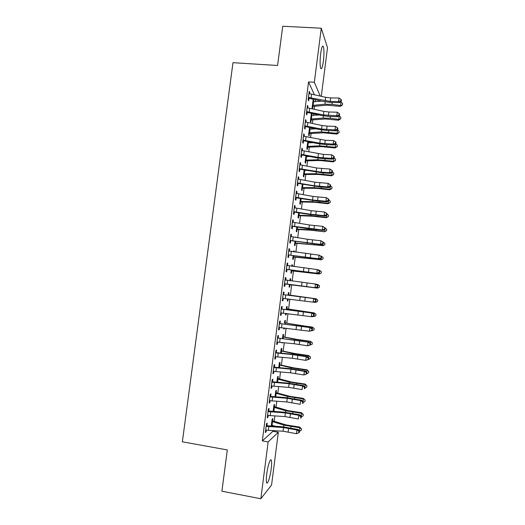 <?xml version="1.0" encoding="UTF-8"?>
<svg xmlns="http://www.w3.org/2000/svg" width="525" height="525" viewBox="0 0 525 525"><rect width="100%" height="100%" fill="white"/><g stroke="black" fill="none" stroke-linecap="round" stroke-linejoin="round"><path stroke-width="0.79" d="M266.752 474.016C267.796 465.478 270.605 457.341 271.366 460.425C271.753 461.921 271.694 464.73 271.189 468.851C270.185 477.146 267.376 485.566 266.575 482.449C266.188 480.966 266.247 478.157 266.752 474.016M320.677 53.622C321.589 47.375 322.488 45.032 323.387 46.6C324.142 49.553 324.142 54.429 323.38 61.241C322.475 67.476 321.576 69.818 320.663 68.27C319.909 65.382 319.909 60.5 320.677 53.622M314.383 94.763L308.556 81.9L262.323 440.895L272.908 431.314L273 430.585M273.571 426.156L273.617 425.755M274.181 421.365L274.883 415.879M275.993 407.269L276.767 401.192M277.797 393.192L278.65 386.538M279.595 379.142L280.527 371.903M281.393 365.118L282.397 357.295M283.192 351.113L284.268 342.72M284.983 337.135L286.132 328.164M286.775 323.177L287.995 313.635M288.56 309.238L289.859 299.125M290.345 295.332L291.677 284.911M292.176 281.033L293.455 271.038M294.026 266.582L295.234 257.191M295.877 252.157L297.006 243.37M297.728 237.759L298.777 229.569M299.565 223.387L300.543 215.788M301.409 209.035L302.308 202.033M303.247 194.716L304.067 188.298M305.077 180.41L305.826 174.589M306.908 166.136L307.578 160.899M308.129 156.634L308.182 156.188M308.733 151.889L309.33 147.236M309.888 142.892L309.999 142.032M310.557 137.662L311.082 133.593M311.647 129.163L311.811 127.897M312.382 123.46L312.828 119.969M313.405 115.467L313.622 113.794M314.199 109.279L314.573 106.372M315.158 101.791L315.427 99.711M272.908 431.314L278.329 432.246L271.582 484.969L260.846 498.75L268.144 441.925L278.329 432.246M260.846 498.75L221.911 491.216L227.312 449.932L182.365 441.814L232.982 62.685L277.587 65.487L282.719 26.25L321.274 28.219L327.508 47.69L321.287 96.324M274.332 406.757L274.627 404.473L273.958 404.952L273.138 411.37M268.793 410.832L269.102 408.45L268.373 408.975L267.238 417.808L267.967 417.244L268.216 415.334M277.935 378.663L278.23 376.386L277.581 376.727L276.885 382.174M272.554 381.583L272.862 379.214L272.16 379.588L271.025 388.388L271.733 387.975L271.996 385.921M281.531 350.661L281.82 348.39L281.19 348.593L280.619 353.076M276.301 352.439L276.609 350.077L275.927 350.3L274.798 359.074L275.481 358.811L275.769 356.606M285.114 322.75L285.403 320.486L284.793 320.552L284.498 322.829M284.445 327.974L284.327 328.847L283.71 328.958L283.848 327.908M279.431 323.046L280.068 323.413L280.343 321.044L279.681 321.116L278.552 329.864L279.221 329.746L279.523 327.397M288.684 294.932L288.973 292.674L288.376 292.609L288.087 294.873M288.173 298.915L287.903 301.009L287.306 300.983L287.582 298.843M283.762 294.453L284.064 292.11L283.421 292.038L282.299 300.753L282.949 300.779L283.251 298.436M291.939 264.889L292.53 264.961L291.952 264.757L291.762 266.26M292.53 264.961L292.353 266.346M291.749 271.018L291.46 273.262L290.883 273.105L291.283 269.988M287.129 263.196L287.772 263.274L287.149 263.058L286.033 271.74L286.663 271.917L286.958 269.574M287.772 263.274L287.47 265.611M295.483 237.267L296.074 237.333L295.516 236.998L295.463 237.405M295.746 243.246L322.855 245.608L295.181 242.931L295.746 243.246L295.326 243.364L295.011 245.615L294.446 245.313L294.965 241.283M290.83 234.465L291.467 234.537L290.863 234.176L289.754 242.826L290.358 243.154L290.66 240.817M291.467 234.537L291.178 236.775M298.837 215.814L298.548 218.052L298.003 217.619L298.64 212.671M294.512 205.839L295.148 205.905L294.571 205.393L293.462 214.016L294.046 214.482L294.348 212.159L293.672 212.356M295.148 205.905L294.886 207.979M302.361 188.35L302.072 190.582L301.547 190.017L302.302 184.163M298.18 177.306L298.823 177.365L298.259 176.715L297.15 185.305L297.721 185.916L298.016 183.599M298.823 177.365L298.574 179.287M306.528 155.859L306.423 156.699M305.872 160.978L305.589 163.196L305.077 162.501L305.944 155.748M301.842 148.87L302.479 148.923L301.934 148.129L300.832 156.693L301.383 157.447L301.678 155.138M302.479 148.923L302.256 150.688M309.547 127.693L310.019 127.522M310.137 127.739L309.94 129.281M309.369 133.698L309.087 135.909L308.602 135.083L309.579 127.431M305.484 120.533L306.127 120.579L305.603 119.647L304.5 128.179L305.032 129.071L305.327 126.774M306.127 120.579L305.918 122.194M313.038 100.524L313.622 100.564L313.156 99.573L312.106 107.75L312.578 108.708L312.861 106.503M313.622 100.564L313.445 101.962M309.12 92.288L309.757 92.334L309.251 91.258L308.162 99.763L308.667 100.8L308.963 98.51M309.757 92.334L309.573 93.798M307.309 106.398L307.945 106.444L307.427 105.44L306.331 113.958L306.856 114.922L307.151 112.632M307.945 106.444L307.748 107.979M311.292 114.096L311.883 114.142L311.463 113.321M311.883 114.142L311.692 115.612M311.122 120.087L310.833 122.299L310.354 121.406L311.391 113.308M303.667 134.689L304.303 134.741L303.772 133.875L302.669 142.426L303.207 143.246L303.509 140.943M304.303 134.741L304.087 136.428M308.346 141.697L308.182 142.977M307.624 147.328L307.342 149.54L306.843 148.785L307.768 141.579M300.011 163.072L300.654 163.131L300.097 162.409L298.994 170.986L299.552 171.668L299.854 169.358M300.654 163.131L300.418 164.975M304.71 170.054L304.658 170.435M304.119 174.654L303.831 176.879L303.312 176.249L304.126 169.942M296.349 191.559L296.986 191.625L296.415 191.041L295.306 199.651L295.883 200.189L296.185 197.873L295.509 198.063M296.986 191.625L296.73 193.62M300.595 202.073L300.313 204.304L299.775 203.805L300.471 198.404M292.674 220.139L293.311 220.211L292.72 219.772L291.605 228.414L292.208 228.808L292.504 226.478M293.311 220.211L293.035 222.364M297.065 229.582L296.783 231.82L296.231 231.453L296.802 226.964M288.98 248.824L289.623 248.896L289.012 248.601L287.897 257.27L288.514 257.519L288.809 255.189M289.623 248.896L289.321 251.206M293.711 251.068L294.302 251.134L293.738 250.865L293.613 251.823M294.302 251.134L294.203 251.908M293.974 257.06L321.064 259.75L293.403 256.81L293.974 257.06L293.554 257.178L293.239 259.429L292.668 259.199L293.127 255.623M285.278 277.6L285.922 277.679L285.285 277.535L284.169 286.23L284.806 286.335L285.108 283.992M285.922 277.679L285.922 280.192M290.161 278.736L290.752 278.808L290.168 278.67L289.905 280.724M290.752 278.808L290.496 280.803M289.971 284.878L289.682 287.129L289.098 287.031L289.433 284.379M281.899 308.917L282.201 306.567L281.551 306.567L280.429 315.295L281.085 315.249L281.387 312.9M286.342 308.503L286.926 308.844L287.188 306.574L286.584 306.567L286.197 309.625M286.309 313.432L286.118 314.915L285.508 314.961L285.718 313.359M278.171 337.903L278.473 335.547L277.804 335.698L276.675 344.452L277.358 344.262L277.646 341.992M283.323 336.689L283.612 334.425L282.995 334.563L282.476 338.566M282.575 342.543L281.912 342.976L281.978 342.477M273.82 366.634L274.457 367.014L274.733 364.632L274.043 364.928L272.915 373.721L273.61 373.38L273.886 371.247M279.733 364.645L280.028 362.375L279.385 362.65L278.749 367.612M270.677 396.191L270.979 393.822L270.27 394.268L269.135 403.088L269.85 402.596L270.106 400.614M275.572 392.359L276.163 392.713L276.426 390.416L275.769 390.83L275.008 396.756M266.91 425.493L267.212 423.111L266.483 423.701L265.342 432.554L266.083 431.917L266.319 430.073M271.963 420.492L272.554 420.86L272.816 418.556L272.14 419.101L271.254 426.005M271.957 425.25L271.858 426.044M262.323 440.895L268.144 441.925M308.556 81.9L314.331 82.287L321.274 28.219M320.237 96.082L314.331 82.287M282.306 300.694L282.949 300.779M287.313 300.93L287.903 301.009M280.448 315.164L281.085 315.249M285.528 314.836L286.118 314.915M278.578 329.654L279.221 329.746M283.736 328.762L284.327 328.847M276.714 344.17L277.358 344.262M281.945 342.713L282.542 342.799M274.844 358.713L275.481 358.811M272.967 373.282L273.61 373.38M271.09 387.87L271.733 387.975M269.207 402.491L269.85 402.596M267.323 417.132L267.967 417.244M265.44 431.806L266.083 431.917M330.658 97.899L325.658 97.309L308.982 93.575L308.483 97.453L330.212 101.423L338.586 101.568L339.038 98.031L330.658 97.899L330.212 101.423M340.823 100.853L341.23 101.272L341.408 99.862L341.001 99.435L340.823 100.853L338.586 101.568L339.616 102.618L331.275 102.473L323.8 101.581L309.442 98.378L308.293 98.72M308.93 97.322L309.442 98.378M339.616 102.618L341.23 101.272M341.001 99.435L339.038 98.031M313.307 106.358L327.009 105.184L340.272 106.385L340.607 105.466L332.017 104.39L324.909 104.206L312.834 105.381L313.307 106.358L312.244 106.7M321.713 101.115L312.874 101.784M312.388 105.538L312.834 105.381M342.464 104.928L340.607 105.466L341.047 101.994L342.635 103.543L342.464 104.928L340.272 106.385M341.047 101.994L340.456 101.922M306.626 111.654L323.407 114.922L336.788 115.736L337.24 112.193L328.867 111.996L328.414 115.52M328.867 111.996L323.859 111.398L307.132 107.743M339.025 115.014L339.439 115.408L339.616 113.997L339.209 113.597L339.025 115.014L336.788 115.736L337.831 116.721L329.49 116.504L322.009 115.612L307.624 112.501L306.475 112.836M307.099 111.517L307.624 112.501M337.831 116.721L339.439 115.408M339.209 113.597L337.24 112.193M304.802 125.869L321.602 129.045L334.989 129.924L335.442 126.374L327.068 126.112L326.616 129.649M327.068 126.112L322.055 125.514L305.307 121.951L304.828 125.862M337.234 129.196L337.647 129.57L337.824 128.153L337.411 127.778L337.234 129.196L334.989 129.924L336.039 130.85L327.698 130.567L320.217 129.662L305.806 126.65L304.658 126.984M305.274 125.731L305.806 126.65M336.039 130.85L337.647 129.57M337.411 127.778L335.442 126.374M311.568 119.943L325.251 118.985L338.52 120.225L338.842 119.372L330.245 118.289L323.137 118.053L311.082 119.031L311.568 119.943L310.498 120.278M319.082 114.975L311.122 115.428M310.636 119.188L311.082 119.031M340.705 118.814L338.842 119.372L339.281 115.894L340.883 117.429L340.705 118.814L338.52 120.225M339.281 115.894L338.901 115.848M309.822 133.553L323.485 132.812L336.768 134.085L337.076 133.304L321.372 131.926L309.33 132.707L309.822 133.553L308.752 133.888M316.299 128.842L309.369 129.091M309.396 129.104L308.91 132.851L309.33 132.707M338.947 132.727L337.076 133.304L337.523 129.819L339.117 131.335L338.947 132.727L336.768 134.085M302.971 140.109L319.797 143.187L333.185 144.145L333.637 140.588L325.264 140.254L324.817 143.798M325.264 140.254L303.47 136.185M335.429 143.41L335.849 143.752L336.033 142.334L335.613 141.986L335.429 143.41L333.185 144.145L334.241 144.998L325.907 144.644L318.419 143.738L303.982 140.818L302.833 141.153M303.443 139.972L303.982 140.818M334.241 144.998L335.849 143.752M335.613 141.986L333.637 140.588M301.133 154.376L317.993 157.356L331.38 158.386L331.833 154.822L323.466 154.422L323.013 157.966M323.466 154.422L301.639 150.445M333.624 157.644L334.051 157.959L334.228 156.542L333.808 156.22L333.624 157.644L331.38 158.386L332.45 159.173L324.109 158.753L316.614 157.841L302.157 155.013L301.009 155.341M301.606 154.238L302.157 155.013M332.45 159.173L334.051 157.959M333.808 156.22L331.833 154.822M308.07 147.19L321.72 146.659L335.009 147.971L335.311 147.263L319.594 145.825L307.571 146.409L308.07 147.19L307 147.512M313.327 142.708L307.611 142.78M307.125 146.554L307.571 146.409M335.79 143.804L337.358 145.268L337.181 146.659L335.009 147.971M337.181 146.659L335.311 147.263L335.744 143.837M306.318 160.84L319.955 160.525L333.244 161.877L333.539 161.241L317.822 159.744L305.806 160.125L306.318 160.84L305.248 161.168M310.104 156.562L305.852 156.496M305.366 160.276L305.806 160.125M334.071 157.822L335.593 159.219L335.416 160.617L333.244 161.877M335.416 160.617L333.539 161.241L333.946 158.038M299.296 168.669L321.202 172.161L329.575 172.653L330.028 169.083L332.43 170.769L332.003 170.474L331.82 171.905L332.246 172.193L332.43 170.769M332.003 170.474L330.028 169.083L316.634 167.993L299.801 164.732M331.82 171.905L329.575 172.653L330.652 173.375L322.317 172.882L300.326 169.234L299.178 169.562M299.768 168.532L300.326 169.234M330.652 173.375L332.246 172.193M304.566 174.517L318.183 174.418L331.478 175.809L331.767 175.238L316.043 173.69L304.047 173.873L304.566 174.517L303.496 174.838M306.548 170.402L304.087 170.231M304.113 170.244L303.627 174.005L304.047 173.873M332.299 171.819L333.821 173.198L333.644 174.595L331.478 175.809M333.644 174.595L331.767 175.238L332.141 172.272M297.452 182.982L314.363 185.765L327.757 186.939L328.217 183.369L330.625 185.023L330.192 184.754L330.015 186.185L330.442 186.447L330.625 185.023M330.192 184.754L328.217 183.369L314.823 182.208L297.957 179.038M330.015 186.185L327.757 186.939L328.847 187.596L320.512 187.038L298.495 183.474L297.347 183.802M297.924 182.844L298.495 183.474M328.847 187.596L330.442 186.447M302.807 188.219L316.411 188.337L329.713 189.768L329.989 189.269L314.258 187.655L302.275 187.635L302.807 188.219L301.737 188.534M301.836 187.779L302.275 187.635M330.52 185.837L332.049 187.202L331.872 188.6L329.713 189.768M331.872 188.6L329.989 189.269L330.337 186.526M295.608 197.321L312.546 200.005L325.946 201.259L326.399 197.676L328.814 199.303L328.381 199.06L328.197 200.491L328.637 200.734L328.814 199.303M328.381 199.06L326.399 197.676L313.005 196.442L296.113 193.371M328.197 200.491L325.946 201.259L327.042 201.843L318.708 201.219L296.212 197.859M296.08 197.19L296.664 197.741M327.042 201.843L328.637 200.734M301.048 201.941L314.632 202.276L327.941 203.746L328.21 203.319L312.473 201.646L300.51 201.429L301.048 201.941L299.978 202.256M300.064 201.567L300.51 201.429M328.742 199.881L330.277 201.226L330.1 202.63L327.941 203.746M330.1 202.63L328.21 203.319L328.532 200.806M293.757 211.687L310.728 214.266L324.128 215.598L324.581 212.008L327.003 213.603L326.563 213.393L326.386 214.823L326.819 215.04L327.003 213.603M326.563 213.393L324.581 212.008L311.181 210.696L294.269 207.729M326.386 214.823L324.128 215.598L325.231 216.116L309.382 214.476L294.374 212.152M294.236 211.549L294.827 212.034M325.231 216.116L326.819 215.04M299.283 215.69L312.854 216.234L326.169 217.75L326.425 217.389L310.682 215.663L298.738 215.237L299.283 215.69L298.213 215.992M298.292 215.375L298.738 215.237M326.963 213.944L328.499 215.27L328.322 216.681L326.169 217.75M328.322 216.681L326.425 217.389L326.714 215.106M291.907 226.072L322.304 229.963L322.763 226.367L325.192 227.935L324.745 227.745L324.568 229.182L325.008 229.366L325.192 227.935M324.745 227.745L322.763 226.367L309.363 224.982L292.418 222.108M324.568 229.182L322.304 229.963L323.42 230.416L307.571 228.697L292.983 226.354L291.834 226.669M292.379 225.94L292.983 226.354M323.42 230.416L325.008 229.366M297.517 229.451L311.069 230.226L324.391 231.774L308.89 229.701L296.96 229.071L297.517 229.451L296.448 229.76M296.52 229.208L296.96 229.071M325.178 228.034L326.714 229.346L326.537 230.751L324.391 231.774M326.537 230.751L324.64 231.486L324.903 229.438M290.056 240.489L320.48 244.348L320.939 240.752L323.374 242.287L322.928 242.123L322.744 243.567L323.19 243.725L323.374 242.287M322.928 242.123L320.939 240.752L307.532 239.288L290.568 236.512M322.744 243.567L320.48 244.348L321.602 244.735L291.139 240.693L289.984 241.008M290.528 240.358L291.139 240.693M321.602 244.735L323.19 243.725M295.326 243.364L294.676 243.548M294.742 243.062L295.181 242.931M323.282 242.209L324.936 243.442L324.752 244.853L322.613 245.825M324.752 244.853L322.855 245.608L323.085 243.79M288.199 254.927L318.655 258.766L319.108 255.157L321.549 256.659L321.103 256.528L320.919 257.972L321.366 258.103L321.549 256.659M321.103 256.528L319.108 255.157L288.711 250.95M320.919 257.972L318.655 258.766L319.784 259.081L289.295 255.065L288.14 255.373M288.717 250.891L289.275 251.199M288.671 254.796L289.295 255.065M319.784 259.081L321.366 258.103M293.554 257.178L292.904 257.355M292.957 256.942L293.403 256.81M321.464 256.587L321.51 256.213L323.144 257.558L322.967 258.976L320.827 259.901M322.967 258.976L321.064 259.75L321.261 258.169M321.51 256.213L320.972 256.147M286.335 269.391L316.824 273.203L317.277 269.594L318.419 269.857L319.725 271.064L319.272 270.959L319.088 272.403L319.541 272.508L319.725 271.064M319.272 270.959L317.277 269.594L286.847 265.407M319.088 272.403L316.824 273.203L317.966 273.453L287.444 269.456L286.289 269.758M286.867 265.269L287.602 265.683M286.808 269.259L287.444 269.456M317.966 273.453L319.541 272.508M292.202 270.893L319.043 273.998L291.618 270.716L292.202 270.893L291.126 271.189M291.172 270.841L291.618 270.716M319.64 270.985L319.718 270.375L321.359 271.707L321.175 273.118L319.266 273.919L319.436 272.567M319.718 270.375L318.865 270.263M284.471 283.881L314.987 287.667L315.446 284.051L316.595 284.248L317.901 285.488L317.441 285.416L317.257 286.86L317.717 286.939L317.901 285.488M317.441 285.416L315.446 284.051L284.983 279.884M317.257 286.86L314.987 287.667L316.142 287.851L285.587 283.868L284.432 284.176M285.009 279.674L285.646 280.035M284.944 283.749L285.587 283.868M316.142 287.851L317.717 286.939M290.423 284.753L317.467 288.113L289.826 284.642L290.423 284.753L289.347 285.042M289.387 284.767L289.826 284.642M317.815 285.41L317.92 284.563L319.561 285.876L319.384 287.293L317.467 288.113L317.612 286.998M317.92 284.563L316.772 284.412M282.601 298.39L313.149 302.157L313.609 298.535L314.77 298.659L283.546 294.637L313.609 298.535L315.61 299.893L315.427 301.343L315.886 301.389L316.07 299.946L315.61 299.893M283.546 294.637L283.119 294.394M283.618 298.338L282.575 298.613M283.152 294.105L284.196 294.696M315.886 301.389L314.311 302.269L313.149 302.157L315.427 301.343M316.07 299.946L314.77 298.659M288.12 294.61L289.085 295.162L316.122 298.777L288.113 294.886M315.984 299.86L316.122 298.777L317.769 300.064L317.586 301.488L315.669 302.334L314.475 302.177M315.669 302.334L315.781 301.448M289.085 295.162L288.488 295.109M280.731 312.933L311.312 316.673L311.771 313.038L312.939 313.103L282.338 309.159L311.771 313.038L313.773 314.396L313.589 315.853L314.055 315.866L314.232 314.423L313.773 314.396M281.676 309.173L281.249 308.923M281.564 312.854L280.717 313.077M281.295 308.562L282.338 309.159M314.055 315.866L312.48 316.713L311.312 316.673L313.589 315.853M314.232 314.423L312.939 313.103M314.147 314.331L314.317 313.012L286.296 308.838M286.926 308.844L314.114 312.887L315.971 314.285L315.787 315.702L313.865 316.575L312.966 316.457M313.865 316.575L313.95 315.925M287.3 309.061L286.696 309.074M279.805 323.728L279.405 323.498L278.887 327.488L309.468 331.209L309.927 327.574L311.108 327.567L280.475 323.643L309.927 327.574L311.929 328.926L311.745 330.382L312.217 330.376L312.401 328.926L311.929 328.926M279.503 327.397L278.847 327.567M280.068 323.413L280.475 323.643M312.217 330.376L309.468 331.209L311.745 330.382M312.401 328.926L311.108 327.567M284.55 322.422L285.515 322.987L298.955 325.251L312.322 327.075L314.167 328.519L313.989 329.949L311.469 330.763M312.06 330.835L312.113 330.428M312.316 328.834L312.513 327.272L284.524 322.842M285.515 322.987L284.898 323.065M314.167 328.519L312.322 327.075M276.983 342.083L294.203 343.763L307.617 345.778L308.083 342.129L309.271 342.051L278.604 338.152L308.083 342.129L310.085 343.481L309.901 344.938L310.373 344.905L310.557 343.448L310.085 343.481M277.928 338.317L277.502 338.067M277.567 337.549L278.604 338.152M310.373 344.905L307.617 345.778L309.901 344.938M310.557 343.448L309.271 342.051M282.765 336.361L283.73 336.932L297.15 339.419L310.518 341.289L312.362 342.786L312.178 344.216L309.993 345.096M282.509 338.572L282.699 336.84L294.906 339.308L310.518 341.289M310.472 343.357L310.702 341.552L312.362 342.786M283.73 336.932L283.1 337.083M275.1 356.698L292.353 358.273L305.767 360.367L306.233 356.718L307.433 356.567L291.546 354.172L276.741 352.688L276.045 352.925L292.812 354.644L306.233 356.718L308.241 358.063L308.057 359.52L308.529 359.461L308.713 358.004L308.241 358.063M276.045 352.925L275.618 352.675M275.697 352.078L276.741 352.688M308.529 359.461L305.767 360.367L308.057 359.52M308.713 358.004L307.433 356.567M280.967 350.326L281.938 350.903L295.339 353.614L308.72 355.523L310.551 357.072L310.373 358.503L308.543 359.395M308.628 357.906L308.89 355.865L293.088 353.555L280.901 350.871M281.938 350.903L281.295 351.12M310.551 357.072L308.72 355.523M273.217 371.339L290.496 372.809L303.916 374.981L304.382 371.326L305.589 371.109L289.702 368.629L274.864 367.251L274.168 367.559L290.962 369.173L304.382 371.326L306.39 372.671L306.206 374.128L306.685 374.036L306.869 372.579L306.39 372.671M274.168 367.559L273.735 367.31M274.457 367.014L274.864 367.251M306.685 374.036L303.916 374.981L306.206 374.128M306.869 372.579L305.589 371.109M279.175 364.311L280.14 364.895L293.527 367.828L306.908 369.784L308.739 371.392L308.562 372.822L306.725 373.728M306.784 372.481L307.072 370.197L291.263 367.828L279.097 364.934M280.14 364.895L279.49 365.183M308.739 371.392L306.908 369.784M271.333 386.006L288.638 387.371L302.059 389.622L302.525 385.96L303.745 385.672L287.851 383.112L272.987 381.833L272.278 382.22L289.098 383.729L302.525 385.96L304.533 387.299L304.349 388.762L304.835 388.644L305.018 387.181L304.533 387.299M272.278 382.22L271.852 381.964M271.95 381.216L272.987 381.833M304.835 388.644L304.349 388.762M305.018 387.181L303.745 385.672M277.377 378.322L291.71 382.075L305.104 384.064L306.928 385.724L306.744 387.161L304.907 388.093M276.911 382.174L277.285 379.017L289.439 382.121L305.255 384.549L305.104 384.064M304.933 387.083L305.255 384.549L306.928 385.724M278.342 378.906L277.686 379.267M270.388 396.907L269.988 396.67L269.469 400.693L286.775 401.96L300.202 404.289L300.668 400.621L301.895 400.26L285.994 397.622L271.11 396.441L270.388 396.907L287.241 398.311L300.668 400.621L302.676 401.96L302.492 403.423L302.984 403.272L303.168 401.809L302.676 401.96M270.067 395.824L271.11 396.441M302.984 403.272L302.492 403.423M303.168 401.809L301.895 400.26M303.082 401.71L303.437 398.934L287.615 396.441L275.474 393.12M276.163 392.713L289.892 396.342L303.286 398.377L305.11 400.089L304.927 401.527L303.082 402.478M276.537 392.949L275.874 393.376M305.11 400.089L303.286 398.377M267.547 415.419L284.911 416.574L298.338 418.983L298.804 415.301L300.044 414.875L284.143 412.158L269.227 411.082L268.498 411.62L285.377 412.919L298.804 415.301L300.818 416.64L300.635 418.11L301.127 417.933L301.311 416.463L300.818 416.64M268.498 411.62L268.072 411.364M268.183 410.458L269.227 411.082M301.127 417.933L300.635 418.11M301.311 416.463L300.044 414.875M273.768 406.416L288.074 410.629L301.475 412.709L303.293 414.474L303.109 415.918L301.258 416.889M301.225 416.358L301.613 413.339L285.784 410.786L273.663 407.249M273.164 411.147L273.866 411.114L274.326 407.577M275.317 411.521L273.866 411.114M274.739 407.013L274.063 407.512M303.293 414.474L301.613 413.339L301.475 412.709M265.65 430.159L283.041 431.215L296.467 433.696L296.94 430.014L298.187 429.516L282.279 426.72L267.343 425.742L266.602 426.359L283.507 427.553L296.94 430.014L298.955 431.347L298.771 432.817L299.263 432.613L299.453 431.143L298.955 431.347M266.602 426.359L266.175 426.097M266.3 425.112L267.343 425.742M299.453 431.143L298.187 429.516M296.467 433.696L298.771 432.817M299.368 431.038L299.782 427.77L283.953 425.158L271.845 421.404M271.346 425.303L272.048 425.276L272.508 421.733M272.554 420.86L286.25 424.948L299.657 427.061L301.468 428.886L301.284 430.329L299.427 431.327M275.303 426.267L272.048 425.276M272.928 421.096L272.245 421.667M301.468 428.886L299.782 427.77L299.657 427.061M325.658 97.309L325.205 100.826M311.555 94.119L311.095 97.663M312.421 105.532L312.9 101.797M332.017 104.39L332.259 102.487M324.909 104.206L325.205 101.87M313.103 105.368L313.537 101.955M307.158 107.756L306.659 111.648M323.859 111.398L323.407 114.922M309.73 108.301L309.271 111.851M322.055 125.514L321.602 129.045M307.906 122.509L307.447 126.066M310.669 119.182L311.148 115.441M330.245 118.289L330.474 116.53M323.137 118.053L323.42 115.887M311.351 119.024L311.791 115.605M328.479 132.221L328.683 130.6M321.372 131.926L321.622 129.931M309.592 132.7L310.032 129.281M303.502 136.205L302.997 140.103M320.25 139.65L319.797 143.187M306.075 136.743L305.616 140.3M301.665 150.458L301.16 154.37M318.445 153.812L317.993 157.356M304.244 150.997L303.785 154.567M307.158 146.547L307.637 142.793M326.701 146.173L326.891 144.69M319.594 145.825L319.83 144.001M307.834 146.403L308.273 142.977M305.392 160.269L305.878 156.509M324.923 160.145L325.093 158.806M317.822 159.744L318.032 158.091M306.075 160.125L306.515 156.693M299.827 164.745L299.322 168.656M316.634 167.993L316.181 171.544M321.654 168.61L321.202 172.161M302.407 165.277L301.947 168.853M323.144 174.143L323.295 172.942M316.043 173.69L316.227 172.213M304.31 173.873L304.749 170.435M297.99 179.051L297.485 182.976M314.823 182.208L314.363 185.765M319.85 182.825L319.397 186.382M300.569 179.583L300.11 183.166M301.862 187.773L302.328 184.163M321.359 188.167L321.497 187.103M314.258 187.655L314.423 186.349M302.544 187.642L302.978 184.282M296.146 193.384L295.641 197.315M313.005 196.442L312.546 200.005M318.032 197.065L317.579 200.629M298.732 193.915L298.266 197.498M300.097 201.561L300.497 198.411M319.574 202.21L319.692 201.292M312.473 201.646L312.618 200.517M300.772 201.436L301.147 198.522M294.295 207.743L293.79 211.673M311.181 210.696L310.728 214.266M316.221 211.326L315.761 214.896M296.887 208.268L296.422 211.864M298.318 215.368L298.666 212.677M317.783 216.28L317.887 215.499M310.682 215.663L310.807 214.705M299.001 215.25L299.316 212.789M292.445 222.121L291.939 226.065M309.363 224.982L308.903 228.559M314.396 225.619L313.943 229.195M295.037 222.646L294.577 226.249M296.546 229.202L296.835 226.971M315.991 230.377L316.076 229.74M308.89 229.701L308.995 228.92M297.222 229.09L297.485 227.076M290.594 236.532L290.082 240.476M307.532 239.288L307.079 242.872M312.578 239.932L312.119 243.508M293.186 237.051L292.72 240.66M294.768 243.055L294.998 241.283M314.199 244.493L314.258 244M307.099 243.764L307.178 243.154M295.444 242.957L295.647 241.388M288.737 250.963L288.225 254.92M305.707 253.621L305.248 257.211M310.754 254.264L310.295 257.854M291.329 251.482L290.87 255.091M292.983 256.935L293.153 255.629M312.401 258.635L312.441 258.28M305.301 257.847L305.353 257.414M293.665 256.837L293.81 255.721M286.873 265.42L286.368 269.384M303.87 267.98L303.417 271.569M308.923 268.629L308.464 272.219M289.472 265.939L289.012 269.555M291.204 270.834L291.309 269.994M291.88 270.749L291.966 270.086M285.009 279.904L284.504 283.868M302.039 282.358L301.58 285.961M307.092 283.014L306.633 286.617M287.615 280.416L287.149 284.038M289.413 284.76L289.465 284.386M283.146 294.407L282.634 298.384M300.202 296.769L299.742 300.372M305.255 297.426L304.795 301.035M285.751 294.919L285.285 298.548M281.275 308.943L280.763 312.926M298.358 311.2L297.898 314.81M303.417 311.863L302.958 315.473M283.881 309.448L283.415 313.09M286.223 309.625L286.322 308.851M286.88 309.711L286.958 309.113M296.513 325.658L296.054 329.273M301.58 326.32L301.114 329.943M282.01 324.004L281.544 327.646M303.772 326.465L303.811 326.137M296.671 325.493L296.723 325.08M285.029 324.161L285.16 323.111M277.528 338.08L277.01 342.077M294.663 340.134L294.203 343.763M299.736 340.81L299.27 344.433M280.14 338.586L279.668 342.234M301.934 340.896L302 340.417M294.833 339.898L294.906 339.308M283.165 338.645L283.362 337.129M275.645 352.688L275.133 356.692M292.812 354.644L292.353 358.273M297.885 355.32L297.426 358.949M278.263 353.194L277.791 356.849M280.645 353.082L280.928 350.89M300.097 355.346L300.175 354.716M292.989 354.322L293.088 353.555M281.308 353.148L281.558 351.173M273.761 367.323L273.249 371.333M290.962 369.173L290.496 372.809M296.034 369.856L295.575 373.492M276.38 367.822L275.914 371.483M278.782 367.618L279.123 364.947M298.259 369.817L298.358 369.049M291.145 368.773L291.263 367.828M279.444 367.677L279.753 365.236M271.878 381.983L271.359 386M289.098 383.729L288.638 387.371M294.184 384.418L293.718 388.06M274.496 382.482L274.024 386.151M296.415 384.32L296.533 383.401M289.295 383.25L289.439 382.121M277.574 382.233L277.948 379.326M287.241 398.311L286.775 401.96M292.327 399.007L291.861 402.655M272.613 397.163L272.14 400.837M275.041 396.762L275.5 393.133M294.564 398.842L294.702 397.779M287.444 397.753L287.615 396.441M275.704 396.815L276.137 393.435M268.098 411.377L267.579 415.413M285.377 412.919L284.911 416.574M290.463 413.615L289.997 417.27M270.723 411.869L270.25 415.551M273.19 411.141L273.689 407.262M292.714 413.398L292.871 412.178M285.593 412.283L285.784 410.786M266.201 426.116L265.683 430.152M283.507 427.553L283.041 431.215M288.599 428.256L288.133 431.917M268.826 426.602L268.354 430.29M271.373 425.296L271.871 421.417M290.863 427.973L291.034 426.608M283.736 426.838L283.953 425.158"/></g></svg>
